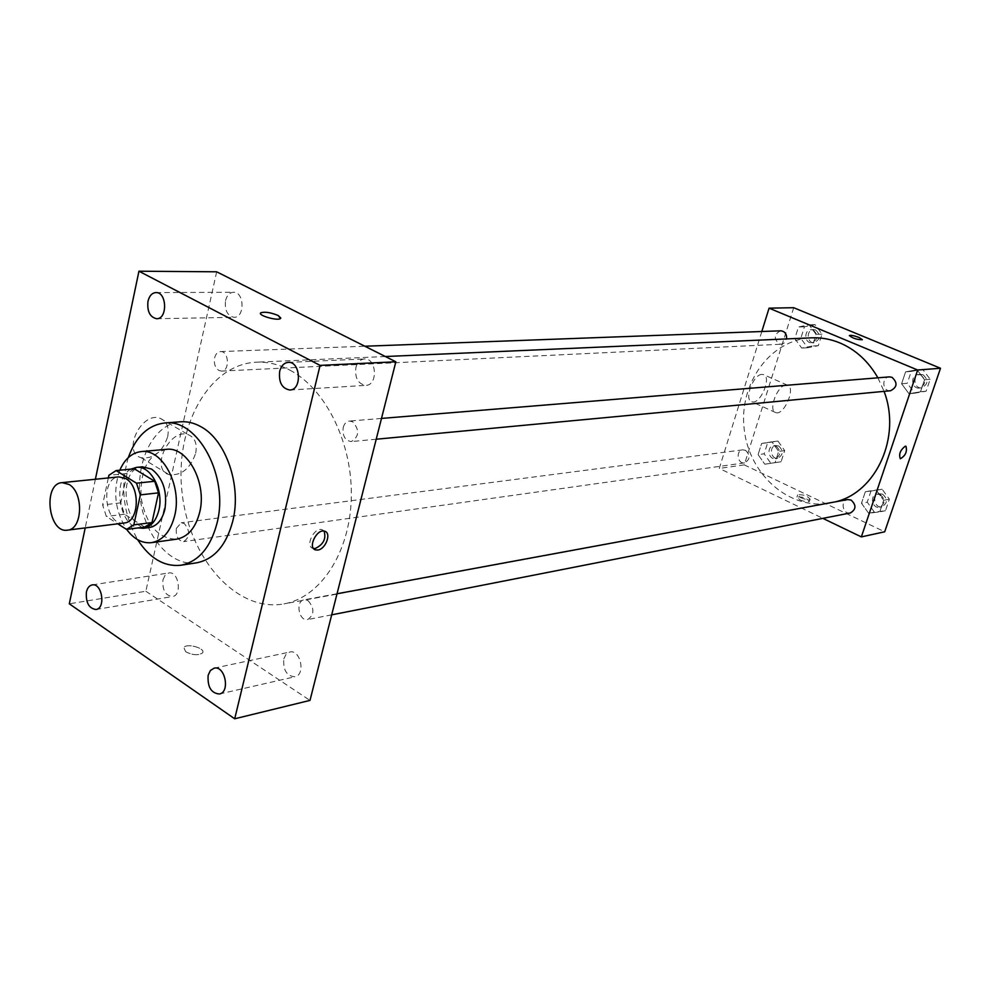 <?xml version="1.0" encoding="UTF-8"?>
<svg xmlns="http://www.w3.org/2000/svg" width="990" height="990" viewBox="0 0 990 990"><rect width="100%" height="100%" fill="white"/><g stroke="black" fill="none" stroke-linecap="round" stroke-linejoin="round"><path stroke-width="0.74" stroke-dasharray="4.95 3.71" d="M124.146 523.005C104.94 526.457 99.408 477.824 118.911 476.871M108.318 477.947L102.614 504.95L106.338 516.458L117.785 523.809M134.306 468.79L127.104 473.48L120.805 502.858L124.517 514.243L144.676 527.064M131.064 469.099C112.662 477.91 118.095 523.883 138.018 527.918M149.329 527.534C123.663 532.187 116.375 468.035 142.424 466.81M120.805 502.858L102.614 504.95M127.104 473.48L108.875 475.299M124.517 514.243L106.338 516.458M119.827 470.2C112.637 491.04 114.902 510.766 126.621 529.403M166.295 449.349C148.277 454.076 139.875 470.2 141.087 497.71C146.075 524.799 157.88 538.622 176.505 539.191M128.316 457.578C119.988 486.251 123.094 513.624 137.66 539.699M196.639 562.827C170.651 566.961 144.292 535.788 140.184 497.821C135.655 459.892 154.353 423.596 180.601 421.789M95.386 479.259L85.202 527.918M162.966 579.793L165.157 575.103L168.783 572.95C178.633 570.797 182.457 595.46 172.433 596.549C165.379 595.584 162.224 589.99 162.966 579.793M225.522 300.613C226.92 295.367 229.556 292.594 233.454 292.273C244.456 291.604 245.075 317.765 234.073 317.32C227.366 315.835 224.52 310.266 225.522 300.613M355.893 367.5C357.39 362.266 360.224 359.432 364.37 358.962C376.646 357.749 378.217 385.296 365.879 385.37C358.058 383.984 354.729 378.019 355.893 367.5M283.796 658.895L286.06 654.316L289.761 652.039C300.552 649.081 305.922 674.908 294.884 676.776C286.692 676.046 282.992 670.082 283.796 658.895M216.674 271.805L145.852 591.253L69.3 603.813M167.694 436.701C169.34 427.346 166.827 421.233 160.182 418.349C141.681 410.862 121.609 452.232 141.075 457.702C153.462 459.174 162.335 452.17 167.694 436.701M195.686 453.16C197.394 443.718 194.956 437.58 188.347 434.734C169.971 427.371 149.626 469.272 168.981 474.594C181.331 475.955 190.228 468.802 195.686 453.16M324.089 531.098L322.084 529.7C314.288 526.742 304.71 546.344 312.976 548.361L313.545 548.497M280.826 318.062L280.504 318.52C278.029 321.007 259.281 316.045 260.519 313.236M145.852 591.253L309.994 700.4M185.662 651.742C192.58 655.207 198.161 655.64 202.406 653.029C206.502 648.599 187.06 642.795 183.818 647.472L185.662 651.742C192.58 655.207 198.161 655.627 202.406 653.029C206.502 648.586 187.06 642.782 183.818 647.472L185.662 651.729M176.331 528.413L181.195 522.807L184.35 523.574C190.315 531.048 190.092 537.063 183.67 541.617C178.151 540.775 175.7 536.37 176.331 528.413M343.208 427.482C344.31 423.621 346.376 421.48 349.433 421.047L352.675 421.752C359.729 429.982 359.271 436.59 351.277 441.577C345.04 440.587 342.342 435.885 343.208 427.482M308.113 600.67C314.622 608.367 314.486 614.654 307.717 619.542C298.893 621.745 295.131 600.992 304.128 599.816L308.113 600.67M214.595 357.91C215.622 354.012 217.577 351.896 220.473 351.586C228.975 350.782 230.039 371.163 221.488 371.077L218.877 370.446C215.164 367.81 213.741 363.627 214.595 357.91M289.798 370.099C326.044 388.909 352.997 444.04 351.277 498.564C349.755 553.15 320.228 597.527 283.969 603.888C236.598 612.723 189.127 558.546 182.123 493.045C174.252 427.655 208.333 364.209 256.484 362.179C267.684 361.709 278.796 364.345 289.798 370.099M877.895 377.821L884.058 391.359M835.746 501.769L830.387 502.994C789.649 510.704 748.972 474.618 744.183 429.14C738.639 383.749 770.171 339.459 811.614 337.825M780.714 330.808C774.13 334.014 773.537 338.345 778.932 343.802L781.197 344.223L783.783 343.357L786.605 338.914M850.361 512.968C842.812 514.775 840.003 500.655 847.7 499.566M890.505 390.753C882.474 391.83 881.249 377.215 889.329 376.881M745.495 450.302C750.593 455.363 750.271 459.546 744.517 462.875C737.414 464.186 735.545 450.475 742.735 449.856L745.495 450.302M761.817 331.514L719.272 468.431L822.876 518.364M758.093 454.633L764.787 464.199L775.083 462.627L778.672 451.403L771.903 441.812L761.619 443.471L758.093 454.633L764.787 464.199L775.083 462.627L778.672 451.403L771.903 441.812L761.619 443.471L758.093 454.633L764.156 453.816L770.839 463.32L781.11 461.761L784.686 450.599L777.942 441.057L767.683 442.703L764.156 453.816M901.593 383.774L908.993 393.735L920.49 391.78L924.561 379.776L917.074 369.79L905.602 371.832L901.593 383.774L908.993 393.735L920.49 391.78L924.561 379.776L917.074 369.79L905.602 371.832L901.593 383.774L907.273 383.266L914.649 393.179L926.108 391.223L930.167 379.281L922.705 369.357L911.27 371.399L907.273 383.266M793.708 307.704L744.257 464.879L884.701 531.791M861.473 503.254L868.651 513.278L879.751 511.855L883.662 500.309L876.422 490.26L865.334 491.77L861.473 503.254L868.651 513.278L879.751 511.855L883.662 500.309L876.422 490.26L865.334 491.77L861.473 503.254L867.24 502.165L874.393 512.127L885.468 510.704L889.366 499.22L882.14 489.221L871.089 490.731L867.24 502.165M794.809 338.58L801.702 348.072L812.345 346.005L816.069 334.36L809.09 324.831L798.472 326.985L794.809 338.58L801.702 348.072L812.345 346.005L816.069 334.36L809.09 324.831L798.472 326.985L794.809 338.58L800.799 338.32L807.679 347.762L818.297 345.696L822.009 334.113L815.055 324.646L804.462 326.787L800.799 338.32M744.257 464.879L719.272 468.431M761.941 374.406C753.18 374.307 743.688 400.034 751.806 401.779C760.159 405.182 772.262 376.72 763.364 374.554L761.941 374.406M799.846 499.802C804.524 501.744 807.716 502.276 809.412 501.398C806.664 498.019 802.519 496.559 796.95 497.042L799.846 499.802M862.34 339.669L862.29 339.768C857.142 339.719 852.836 338.345 849.358 335.635M800.576 497.586C805.254 499.542 808.434 500.074 810.129 499.195C807.382 495.817 803.224 494.369 797.668 494.827L800.576 497.586M786.048 385.036C777.398 385.023 767.757 410.937 775.752 412.607C783.981 415.949 796.232 387.276 787.458 385.184L786.048 385.036M900.232 458.692C898.673 454.15 900.343 449.98 905.244 446.181L905.961 446.267M813.322 330.078C818.656 335.35 818.087 339.582 811.627 342.75C804.264 343.419 803.781 329.645 811.169 329.682L813.322 330.078M807.679 347.762L801.702 348.072M818.297 345.696L812.345 346.005M822.009 334.113L816.069 334.36M815.055 324.646L809.09 324.831M804.462 326.787L798.472 326.985M815.686 329.992C821.019 335.251 820.45 339.471 814.003 342.639C806.652 343.307 806.169 329.559 813.545 329.596L815.686 329.992M776.271 446.292C781.296 451.205 780.974 455.301 775.281 458.556C768.277 459.843 766.446 446.465 773.549 445.859L776.271 446.292M770.839 463.32L764.787 464.199M781.11 461.761L775.083 462.627M784.686 450.599L778.672 451.403M777.942 441.057L771.903 441.812M767.683 442.703L761.619 443.471M778.672 445.97C783.684 450.883 783.362 454.967 777.682 458.221C770.678 459.509 768.859 446.156 775.95 445.537L778.672 445.97M920.811 374.95C926.467 380.271 925.959 384.627 919.289 388.043C911.382 389.107 910.181 374.864 918.151 374.529L920.811 374.95M914.649 393.179L908.993 393.735M926.108 391.223L920.49 391.78M930.167 379.281L924.561 379.776M922.705 369.357L917.074 369.79M911.27 371.399L905.602 371.832M923.051 374.777C928.694 380.073 928.187 384.429 921.517 387.82C913.634 388.884 912.434 374.678 920.391 374.344L923.051 374.777M880.32 494.604C885.617 499.517 885.382 503.724 879.615 507.214C872.165 508.996 869.418 495.235 876.991 494.159L880.32 494.604M874.393 512.127L868.651 513.278M885.468 510.704L879.751 511.855M889.366 499.22L883.662 500.309M882.14 489.221L876.422 490.26M871.089 490.731L865.334 491.77M882.597 494.183C887.894 499.084 887.659 503.279 881.892 506.769C874.455 508.551 871.707 494.814 879.281 493.738L882.597 494.183M95.968 609.506L172.433 596.549M92.206 584.917L168.783 572.95M156.643 318.718L234.073 317.32M155.925 292.57L233.454 292.273M289.847 390.011L365.879 385.37M288.214 362.377L364.37 358.962M219.384 694.015L294.884 676.776M214.112 668.176L289.761 652.039M141.075 457.702L168.981 474.594M160.182 418.349L188.347 434.734M312.976 548.361L313.929 548.943M322.084 529.7L324.683 531.234M385.357 356.524L256.484 362.179M830.387 502.994L283.969 603.888M221.488 371.077L781.197 344.223M220.473 351.586L364.864 346.228M337.033 593.753L304.128 599.816M331.687 614.84L307.717 619.542M381.496 418.424L349.433 421.047M376.212 439.226L351.277 441.577M742.735 449.856L181.195 522.807M744.517 462.875L183.67 541.617M797.668 494.827L796.95 497.042M810.129 499.195L809.412 501.398M787.458 385.184L763.364 374.554M775.752 412.607L751.806 401.779M813.545 329.596L811.169 329.682M814.003 342.639L811.627 342.75M775.95 445.537L773.549 445.859M777.682 458.221L775.281 458.556M920.391 374.344L918.151 374.529M921.517 387.82L919.289 388.043M879.281 493.738L876.991 494.159M881.892 506.769L879.615 507.214"/><path stroke-width="1.49" d="M69.065 484.469C83.94 492.723 82.603 529.501 67.493 530.145C48.275 533.635 42.582 483.553 62.085 482.637L69.065 484.469M62.085 482.637L118.911 476.871L125.866 478.64C140.704 486.61 139.256 522.324 124.146 523.005L67.493 530.145M116.09 470.572L134.306 468.79L154.7 481.276L136.509 483.194L116.09 470.572L108.875 475.299L108.318 477.947M117.785 523.809L126.522 529.415L133.836 524.873L140.357 494.889L136.509 483.194M133.836 524.873L151.99 522.559L158.524 492.847L140.357 494.889M154.7 481.276L158.524 492.847M151.99 522.559L144.676 527.064L126.522 529.415M138.018 527.918L143.352 528.301C151.025 526.878 156.21 520.789 158.92 510.023C163.907 490.149 150.554 465.127 136.434 467.391L131.064 469.099M136.434 467.391L142.424 466.81L151.606 469.099C163.053 478.009 167.483 491.411 164.897 509.305C162.174 520.035 156.989 526.111 149.329 527.534L143.352 528.301M126.621 529.403C133.947 539.179 142.263 543.597 151.569 542.644C162.942 540.466 170.664 531.395 174.747 515.419C182.271 485.719 162.31 448.321 141.211 451.576C131.893 452.752 124.765 458.964 119.827 470.2M151.569 542.644L176.505 539.191C187.865 537.025 195.587 528.054 199.683 512.3C207.244 482.984 187.37 446.119 166.295 449.349L141.211 451.576M137.66 539.699C149.738 558.434 164.142 566.948 180.885 565.24C198.532 561.677 210.598 547.594 217.082 522.968C229.185 476.636 197.839 418.263 164.711 422.978C148.017 425.069 135.89 436.602 128.316 457.578M164.711 422.978L180.601 421.789C187.506 421.307 194.337 422.978 201.081 426.814C226.104 440.179 241.696 485.768 232.836 520.889C226.339 545.292 214.273 559.276 196.639 562.827L180.885 565.24M86.402 592.008C87.38 587.899 89.31 585.536 92.206 584.917C102.081 582.739 106.017 608.442 95.968 609.506C88.89 608.454 85.697 602.613 86.402 592.008M147.98 301.282C149.354 295.812 152.002 292.916 155.925 292.57C166.976 291.877 167.718 319.188 156.643 318.718C149.898 317.171 147.003 311.355 147.98 301.282M279.687 371.287C281.172 365.83 284.019 362.86 288.214 362.377C300.626 361.127 302.321 389.961 289.847 390.011C281.94 388.525 278.549 382.289 279.687 371.287M208.147 675.279L210.4 670.515L214.112 668.176C224.978 665.169 230.497 692.159 219.384 694.015C211.118 693.186 207.38 686.936 208.147 675.279M85.202 527.918L69.3 603.813L234.704 718.79L320.079 365.384L138.947 271.211L95.386 479.259M234.704 718.79L309.994 700.4L395.851 361.796L216.674 271.805L138.947 271.211M395.851 361.796L320.079 365.384M317.802 550.044C325.735 549.264 331.749 532.88 324.683 531.234C316.887 528.289 307.308 547.903 315.562 549.92L317.802 550.044M313.545 548.497L315.216 548.497C323.396 544.562 326.354 538.77 324.089 531.098M260.519 313.236L260.84 312.778C264.974 311.565 270.753 312.481 278.165 315.513L280.504 318.52C277.658 321.243 256.979 315.191 260.84 312.766C264.986 311.553 270.753 312.469 278.165 315.501L280.826 318.062M385.357 356.524L811.614 337.825C821.242 337.417 830.697 339.125 839.953 342.961C855.83 349.767 868.477 361.4 877.895 377.821M884.058 391.359C901.543 436.627 876.398 492.117 835.746 501.769M786.605 338.914C786.864 334.038 784.909 331.341 780.714 330.808L364.864 346.228M337.033 593.753L847.7 499.566L851.066 500.024C856.449 505.086 856.214 509.392 850.361 512.968L331.687 614.84M381.496 418.424L889.329 376.881L892.04 377.326C897.794 382.784 897.274 387.263 890.505 390.753L376.212 439.226M822.876 518.364L861.35 536.902L917.68 370.025L769.069 308.162L761.817 331.514M917.68 370.025L940.5 368.255L884.701 531.791L861.35 536.902M905.244 446.181L905.838 446.218C907.434 451.428 905.615 455.598 900.368 458.741C898.598 454.361 900.219 450.178 905.244 446.181M940.5 368.255L793.708 307.704L769.069 308.162M859.097 337.491L862.29 339.756C856.771 339.632 852.477 338.221 849.42 335.536C851.029 335.028 854.246 335.684 859.097 337.491M849.358 335.635L849.42 335.536C851.029 335.041 854.246 335.697 859.097 337.503L862.34 339.669M905.961 446.267C907.347 451.638 905.479 455.796 900.368 458.741L900.232 458.692M313.929 548.943L315.562 549.92"/></g></svg>

